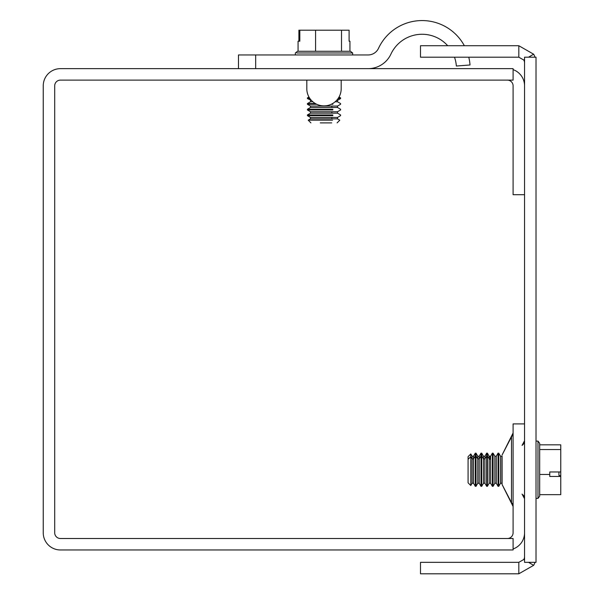 <?xml version="1.0" encoding="UTF-8"?>
<svg xmlns="http://www.w3.org/2000/svg" width="604" height="604" viewBox="0 0 604 604"><rect width="100%" height="100%" fill="white"/><g stroke="black" fill="none" stroke-linecap="round" stroke-linejoin="round"><path stroke-width="0.91" d="M524.551 423.902L513.09 423.902L513.09 532.773A5.73 5.73 0 0 1 507.36 538.504M502.09 456.02L502.09 484.506L513.09 506.484M513.09 548.983A17.191 17.191 0 0 0 524.551 532.773M524.551 85.844A17.191 17.191 0 0 0 513.09 69.634M524.551 194.707L513.09 194.707L513.09 85.844A5.73 5.73 0 0 0 507.36 80.113M513.09 68.652L60.43 68.652A17.191 17.191 0 0 0 43.239 85.844L43.239 532.773A17.191 17.191 0 0 0 60.43 549.965L513.09 549.965L513.09 538.504L60.43 538.504A5.73 5.73 0 0 1 54.7 532.773L54.7 85.844A5.73 5.73 0 0 1 60.43 80.113L513.09 80.113L513.09 68.652M524.551 59.547L523.759 60.015L518.821 57.191L518.821 45.73L533.634 54.201L528.56 57.191M528.56 562.339L533.634 565.329L518.821 573.8L518.821 562.339L523.759 559.515L524.551 559.984M518.821 573.8L420.497 573.8L420.497 562.339L518.821 562.339M518.821 57.191L420.497 57.191L420.497 45.73L518.821 45.73M523.759 559.515A5.73 5.73 0 0 0 524.551 556.609M523.759 60.015A5.73 5.73 0 0 1 524.551 62.922M535.023 57.191A17.191 17.191 0 0 0 533.634 54.201M536.012 562.339L536.012 57.191L524.551 57.191L524.551 562.339L536.012 562.339M533.634 565.329A17.191 17.191 0 0 0 535.023 562.339M299.818 41.2L298.066 41.2L298.066 51.287L297.538 51.287L350.471 51.287L349.942 51.287L349.942 41.2L349.097 41.2L349.097 30.2L299.818 30.2L299.818 41.2L298.904 41.2L298.904 30.2L299.818 30.2M341.517 51.287L341.517 30.2M350.471 51.287L352.653 52.978L296.843 52.978M315.582 51.287L315.582 30.2M332.857 109.256L307.421 109.256L310.494 107.482L310.494 106.062L310.494 107.482L337.508 107.482L331.845 107.482L331.845 106.062L337.508 106.062L310.494 106.062L307.421 104.281L316.753 104.281L307.421 104.281L307.421 103.571L315.386 103.571M332.857 114.941L307.421 114.941L310.494 113.167L337.508 113.167L331.845 113.167L331.845 111.748L337.508 111.748L310.494 111.748L307.421 109.966L332.857 109.966M332.6 120.181L308.206 120.181L310.494 118.852L337.508 118.852L331.845 118.852L331.845 117.433L337.508 117.433L310.494 117.433L307.421 115.658L332.857 115.658M331.234 104.281L332.857 104.281M320.271 115.658L307.421 115.658L307.421 114.941M320.271 109.966L307.421 109.966L307.421 109.256M308.282 98.595L309.943 98.595M338.044 98.595L340.588 98.595L340.588 97.886L338.519 97.886M309.467 97.886L308.282 97.886M320.271 122.884L331.709 122.884M341.192 88.682L341.192 80.113L341.192 88.682A17.199 17.199 0 0 1 324.393 105.874A17.199 17.199 0 0 1 306.817 89.475L306.817 80.113M255.673 68.652L255.673 54.956L238.482 54.956L238.482 68.652M255.673 54.956L368.115 54.956A11.461 11.461 0 0 0 378.504 48.335A48.078 48.078 0 0 1 464.348 45.73M447.707 45.73A34.383 34.383 0 0 0 390.916 54.118A25.157 25.157 0 0 1 368.115 68.652M468.772 57.191A48.078 48.078 0 0 1 470.018 64.983L456.36 66.025A34.383 34.383 0 0 0 454.495 57.191M368.115 54.956A11.461 11.461 0 0 0 378.504 48.335A11.461 11.461 0 0 1 368.115 54.956A11.461 11.461 0 0 0 378.504 48.335A11.461 11.461 0 0 1 368.115 54.956A11.461 11.461 0 0 0 378.504 48.335A11.461 11.461 0 0 1 368.115 54.956A11.461 11.461 0 0 0 378.504 48.335A11.461 11.461 0 0 1 368.115 54.956A11.461 11.461 0 0 0 378.504 48.335M558.926 475.401L558.926 471.966L558.926 475.401L560.761 475.892L560.761 476.473L549.761 476.473L549.761 471.966L560.761 471.966L560.761 444.838L539.674 444.838L539.674 443.276L539.674 449.542L560.761 449.542M539.674 449.542L539.674 474.457L549.761 474.457M560.761 471.966L560.761 475.892M539.674 474.457L539.674 494.653L560.761 494.653L560.761 476.473M539.674 496.209L539.674 494.653L539.674 496.209L537.983 498.391L537.983 441.094L539.674 443.276M468.085 459.319L470.788 456.669L472.109 458.912L473.528 458.912L475.31 455.907L476.02 455.907L477.794 458.912L479.214 458.912L480.995 455.907L481.705 455.907L483.479 458.912L484.906 458.912L486.681 455.907L487.39 455.907L489.164 458.912L490.176 459.259L490.176 456.601L489.164 456.254L487.39 453.249L486.681 453.249L484.906 456.254L483.479 456.254L481.705 453.249L480.995 453.249L479.214 456.254L477.794 456.254L476.02 453.249L475.31 453.249L473.528 456.254L472.109 456.254L470.788 454.012L468.085 456.647L468.085 482.838L470.788 485.541L470.788 454.012M486.681 453.974L486.681 453.159L487.39 453.159L489.164 456.239L490.591 456.239L492.366 453.159L492.366 486.326L490.591 483.253L489.164 483.253L490.591 483.253L490.591 456.239L489.164 456.239L489.164 483.253L487.39 486.326L487.39 453.249M486.681 486.326L484.906 483.253L483.479 483.253L481.705 486.326L481.705 453.159L483.479 456.239L484.906 456.239L483.479 456.239L483.479 483.253L484.906 483.253L484.906 456.239L486.681 453.159L486.681 486.326L487.39 486.326M480.995 453.974L480.995 453.159L481.705 453.249M475.31 453.974L475.31 486.326L476.02 486.326L476.02 453.249M468.085 457.288L468.085 456.662L468.085 457.288L468.085 456.662L468.085 457.288L468.085 456.662L468.085 457.288L468.085 456.662L468.085 457.288L468.085 456.662L470.788 453.944L472.109 456.239L472.109 483.253L473.528 483.253L473.528 456.239L475.31 453.159L476.02 453.159L477.794 456.239L477.794 483.253L479.214 483.253L479.214 456.239L480.995 453.159L480.995 486.326L481.705 486.326M492.366 486.326L493.075 486.326L493.075 453.159L492.366 453.159M498.051 464.144L498.051 486.326L498.761 486.326L498.761 453.159L498.051 453.159L498.051 464.144M512.879 434.502L513.09 433L502.09 454.986L511.497 436.873L502.09 454.986L511.497 436.873L502.09 454.986L511.497 436.873L502.09 454.986L511.497 436.873L502.09 454.986L511.497 436.873L511.497 502.619L502.09 484.506M335.122 101.797L337.508 101.797L335.122 101.797M312.864 101.797L310.494 101.797L310.494 100.377L311.196 100.377M336.609 100.377L337.508 100.377L336.609 100.377M311.377 100.377L307.421 98.595L307.421 97.886L308.946 97.01M490.591 456.239L489.164 456.239L490.591 456.239L489.164 456.239L490.591 456.239L489.164 456.239L490.591 456.239L489.164 456.239L490.591 456.239L490.591 458.98M473.528 456.239L472.109 456.239M479.214 456.239L477.794 456.239M498.051 453.159L496.277 456.239L494.85 456.239L496.277 456.239L496.277 483.253L494.85 483.253L494.85 456.239L493.075 453.159M501.962 456.239L500.542 456.239L501.962 456.239L500.542 456.239L501.962 456.239L500.542 456.239L501.962 456.239L500.542 456.239L501.962 456.239L500.542 456.239L501.962 456.239L501.962 483.253L500.542 483.253L500.542 456.239L498.761 453.159M522.936 494.819L523.744 495.846M522.052 445.382L524.551 440.777L523.97 443.238M523.653 495.703L524.408 497.469M522.067 445.375L523.102 444.499M523.374 444.174L523.811 443.532M511.648 436.715L512.781 434.82M511.573 502.694L512.207 503.502M512.592 504.197L512.887 504.997M513.053 505.873L513.09 506.439M522.052 494.102L524.551 498.715M297.538 51.287L295.356 52.978L295.356 54.956M352.653 54.956L352.653 52.978M337.1 122.884L339.803 120.181L337.508 118.852L337.508 117.433L340.588 115.658L340.588 114.941L337.508 113.167L337.508 111.748L340.588 109.966L340.588 109.256L337.508 107.482L337.508 106.062L340.588 104.281L340.588 103.571L337.508 101.797L337.508 100.377L340.588 98.595M310.494 100.377L310.494 101.797L310.494 100.377L310.494 101.797L310.494 100.377L310.494 101.797L310.494 100.377L310.494 101.797L310.494 100.377L310.494 101.797L307.421 103.571M310.494 118.852L310.494 117.433L310.494 118.852M310.494 113.167L310.494 111.748L310.494 113.167M339.048 96.995L340.588 97.886M310.909 122.884L308.206 120.181M337.508 101.797L337.508 100.377M337.508 107.482L337.508 106.062M337.508 118.852L337.508 117.433M337.508 113.167L337.508 111.748M310.494 107.482L310.494 106.062L310.494 107.482M536.012 498.391L537.983 498.391M536.012 441.094L537.983 441.094M472.109 483.253L470.788 485.541M473.528 483.253L475.31 486.326M477.794 483.253L476.02 486.326M479.214 483.253L480.995 486.326M494.85 483.253L493.075 486.326M496.277 483.253L498.051 486.326M500.542 483.253L498.761 486.326M496.277 456.239L494.85 456.239M483.479 456.239L484.906 456.239"/></g></svg>
